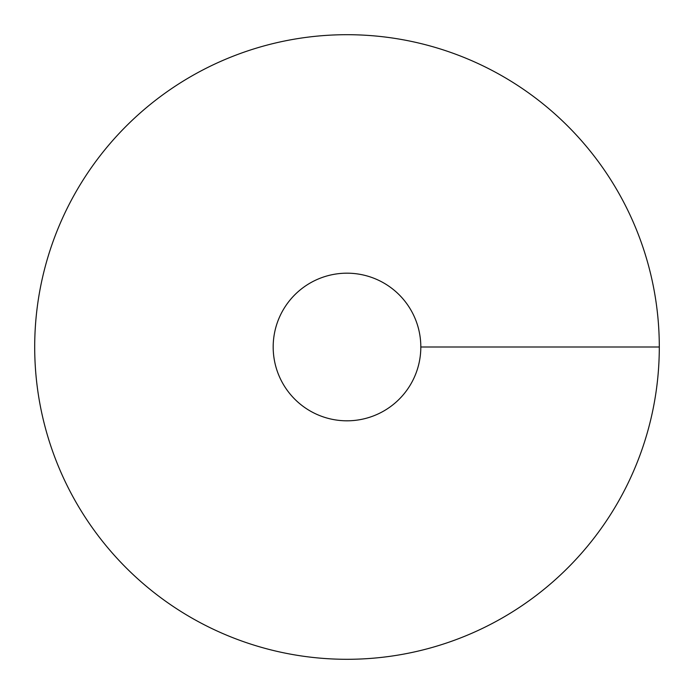 <?xml version="1.0" encoding="UTF-8"?>
<svg xmlns="http://www.w3.org/2000/svg" width="694" height="694" viewBox="0 0 694 694"><rect width="100%" height="100%" fill="white"/><g stroke="black" fill="none" stroke-linecap="round" stroke-linejoin="round"><path stroke-width="1.04" d="M347 659.3A312.3 312.3 0 0 0 617.46 190.85A312.3 312.3 0 0 0 76.54 190.85A312.3 312.3 0 0 0 347 659.3M347 420.816A73.816 73.816 0 0 0 410.926 310.088A73.816 73.816 0 0 0 283.074 310.088A73.816 73.816 0 0 0 347 420.816M659.3 347L420.816 347"/></g></svg>

